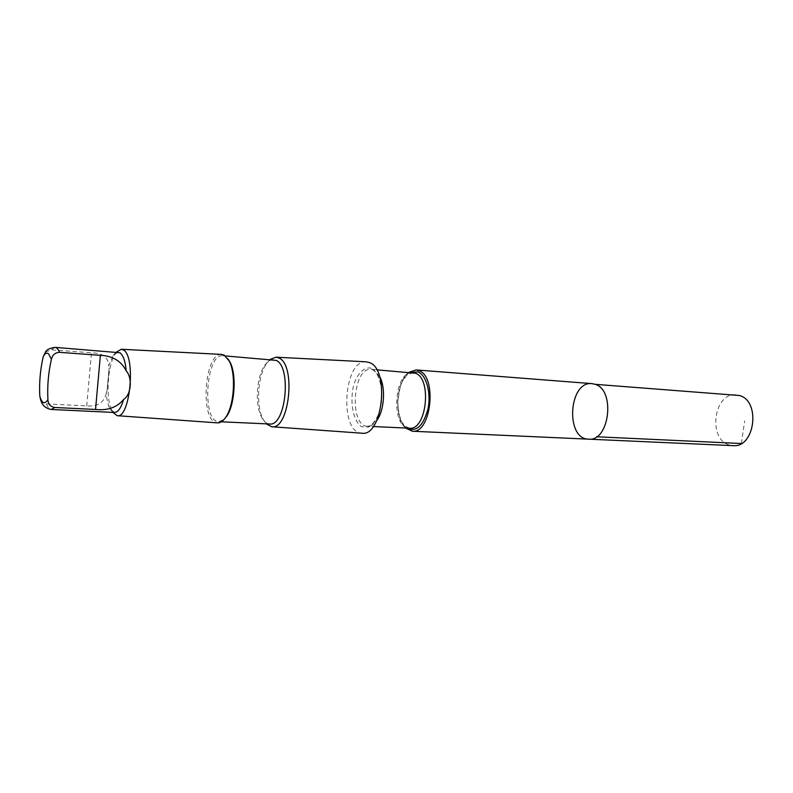 <?xml version="1.0" encoding="UTF-8"?>
<svg xmlns="http://www.w3.org/2000/svg" width="793" height="793" viewBox="0 0 793 793"><rect width="100%" height="100%" fill="white"/><g stroke="black" fill="none" stroke-linecap="round" stroke-linejoin="round"><path stroke-width="0.59" stroke-dasharray="3.96 2.97" d="M736.142 394.855C714.235 392.029 707.425 438.142 728.658 444.754L733.029 445.646M118.167 352.132L113.33 355.155L108.73 365.702L109.117 368.279L107.134 390.196L106.252 393.189C106.797 400.039 108.056 405.263 110.029 408.881L114.46 412.469M45.479 352.142L51.208 349.812L91.463 352.796C102.594 353.063 108.344 357.365 108.73 365.702M408.98 372.304C395.945 381.165 393.705 417.633 405.56 428.022M588.614 439.163C565.072 439.183 568.66 380.729 592.024 383.634M366.207 361.816C343.518 359.427 339.007 432.79 361.826 433.196M270.175 359.407L266.656 363.363C257.656 375.773 255.792 406.066 263.207 419.487L266.22 423.839M273.545 359.665C270.443 359.507 267.519 361.4 264.773 365.335C256.466 376.804 254.741 404.906 261.591 417.296C263.821 421.539 266.498 423.769 269.59 423.997M228.017 358.922L225.182 356.444L222.863 355.74C205.734 353.172 201.501 422.154 218.818 421.688L224.32 419.17M221.624 354.402C204.069 352.32 199.737 422.788 217.421 422.867M116.551 352.003L116.056 352.627C107.451 363.204 105.191 400.168 112.428 411.716L112.844 412.4M106.252 393.189C104.279 402.497 97.777 406.74 86.724 405.917L46.509 403.915C43.793 403.627 41.841 402.279 40.661 399.87M741.366 443.515L744.677 420.875M55.074 347.374L51.208 349.812M410.209 372.393C395.796 378.965 393.288 419.794 406.799 428.081M412.905 372.601C393.863 370.053 390.285 428.408 409.485 428.21L404.856 426L401.942 422.154C399.622 417.812 398.205 410.893 397.699 401.407L400.316 386.33L402.338 381.492L406.492 375.555L412.905 372.601M379.46 376.14L373.562 370.053L371.045 369.409C352.617 366.881 348.96 426.505 367.555 426.257C370.827 426.356 373.88 424.463 376.725 420.607M371.441 368.329C364.661 366.277 357.782 372.75 353.876 384.536C349.406 401.208 353.044 421.37 361.687 426.763L368.388 427.179C372.978 424.433 376.744 419.13 379.688 411.27C384.496 393.952 380.362 372.958 371.441 368.329M46.509 403.915C47.828 407.473 49.414 409.327 51.258 409.475M86.724 405.917L91.463 352.796M376.725 369.835L371.045 369.409L372.908 369.915C379.411 373.969 382.335 384.417 381.681 401.278C378.697 417.514 373.989 425.841 367.555 426.257L373.245 426.525M261.591 417.296L263.207 419.487M264.773 365.335L266.656 363.363M218.818 421.688L221.356 421.807M222.863 355.74L225.4 355.938M110.029 408.881L112.428 411.716M113.33 355.155L116.056 352.627M107.134 390.196L109.117 368.279"/><path stroke-width="1.19" d="M595.166 384.318C615.695 390.027 609.43 441.79 588.614 439.163C565.072 439.183 568.66 380.729 592.024 383.634L595.166 384.318C615.695 390.027 609.43 441.79 588.614 439.163L733.029 445.646C754.877 448.164 761.002 400.951 739.443 395.509L595.166 384.318M126.246 370.965C121.309 361.053 112.695 355.839 100.394 355.333L59.525 352.33C55.114 352.598 52.417 354.927 51.416 359.308C48.363 372.631 47.193 386.082 47.907 399.642C48.135 404.063 50.395 406.67 54.707 407.483L95.537 409.456C107.709 410.724 117.077 407.394 123.639 399.444C131.123 394.884 132.709 377.983 126.246 370.965C125.334 361.251 123.232 355.185 119.941 352.756L55.074 347.374C49.622 348.147 46.42 349.733 45.479 352.142L43.228 356.642C40.235 369.776 39.095 382.969 39.809 396.213C41.93 403.508 44.626 404.648 47.907 399.642M405.56 428.022L412.33 431.233C431.154 433.979 437.488 376.616 418.922 370.638L416.087 369.934L408.98 372.304M266.22 423.839L271.692 426.753L361.826 433.196C382.494 437.082 390.017 369.419 369.548 362.609L366.207 361.816L275.964 357.187L270.175 359.407M271.692 426.753C289.386 430.351 296.304 364.453 278.819 357.95L275.964 357.187M221.356 421.807L269.59 423.997C285.817 426.733 291.953 366.386 275.994 360.369L225.4 355.938M224.32 419.17L226.669 416.275C234.897 404.846 236.77 374.425 230 362.074L228.017 358.922M112.844 412.4L117.225 415.701L217.421 422.867C220.295 423.046 223.071 421.182 225.737 417.277C234.272 405.411 236.215 373.79 229.187 360.974L224.201 355.135L221.624 354.402L121.309 349.267L116.551 352.003M117.225 415.701C130.111 418.833 136.069 355.968 123.381 349.951L121.309 349.267M39.809 396.213L40.661 399.87C42.079 405.203 45.607 408.405 51.258 409.475L114.46 412.469C117.988 412.37 121.051 408.018 123.639 399.444M596.584 436.774L741.366 443.515M59.525 352.33C58.246 349.188 56.769 347.532 55.074 347.374M51.416 359.308L48.502 353.698C46.757 352.469 44.993 353.45 43.228 356.642M406.799 428.081C416.156 432.512 423.224 426.119 427.992 408.93C431.293 393.09 426.386 375.248 418.04 371.907L410.209 372.393M373.245 426.525L409.485 428.21C426.505 430.688 432.254 378.737 415.502 373.245L376.725 369.835M376.725 420.607C384.436 410.536 385.884 387.073 379.46 376.14M51.258 409.475L54.707 407.483M95.537 409.456L100.394 355.333M412.33 431.233L588.614 439.163M416.087 369.934L592.024 383.634M230 362.074L229.187 360.974M226.669 416.275L225.737 417.277"/></g></svg>
